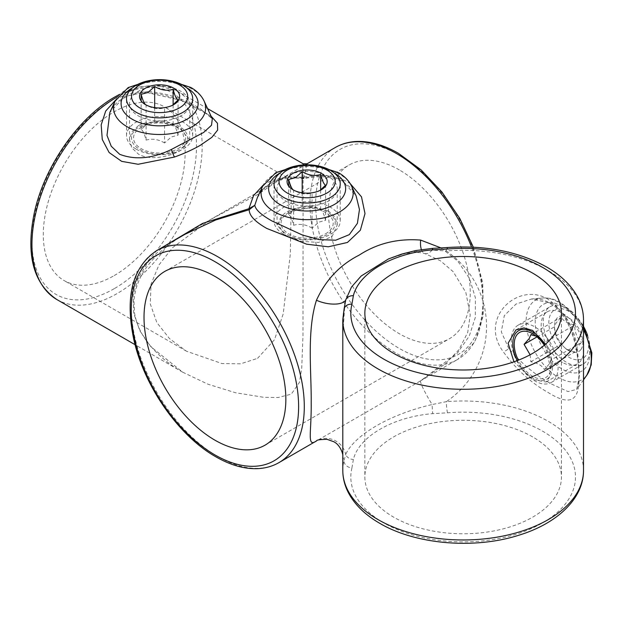 <?xml version="1.0" encoding="UTF-8"?>
<svg xmlns="http://www.w3.org/2000/svg" width="623" height="623" viewBox="0 0 623 623"><rect width="100%" height="100%" fill="white"/><g stroke="black" fill="none" stroke-linecap="round" stroke-linejoin="round"><path stroke-width="0.47" stroke-dasharray="3.12 2.34" d="M548.256 299.422C518.819 280.778 477.927 317.761 503.314 351.816C516.202 369.423 531.185 383.013 548.256 392.583C577.856 411.048 583.12 394.795 576.649 349.962C573.105 326.927 563.644 310.083 548.256 299.422M508.835 348.623L501.305 331.818L504.319 315.62L516 304.063L531.621 298.993L551.994 303.417C566.003 313.026 574.499 328.376 577.482 349.472L579.538 374.937L576.742 389.437L568.012 391.556L551.994 384.266C536.216 375.755 521.833 363.871 508.835 348.623A8.021 2.617 -33.9 0 1 503.314 351.816M351.917 467.982L353.373 459.463C358.988 436.45 392.981 416.873 432.728 413.641L447.485 412.808A112.335 64.854 180 0 1 542.586 431.171A112.335 64.854 180 0 1 542.586 522.884A112.335 64.854 180 0 1 383.721 522.884A112.335 64.854 180 0 1 351.917 467.982A8.021 6.487 13.7 0 1 343.974 460.786A120.356 69.488 0 0 0 342.798 470.474M344.122 308.844A8.021 6.487 -166.3 0 0 343.974 310.098L342.798 334.278L344.799 305.472L343.974 310.098A120.356 69.488 180 0 0 342.798 319.794M562.444 362.376A30.091 17.374 60 0 1 542.781 335.859A30.091 17.374 60 0 1 547.399 311.749A30.091 17.374 60 0 1 562.444 313.244A30.091 17.374 60 0 1 582.1 339.753A30.091 17.374 60 0 1 577.482 363.871A30.091 17.374 60 0 1 562.444 362.376M544.907 344.737L550.576 368.037L549.595 377.016L546.052 382.016L532.657 379.578L513.959 361.823M532.657 436.902A98.294 56.748 0 0 0 425.54 424.598A98.294 56.748 0 0 0 364.86 477.023A98.294 56.748 0 0 0 393.65 517.152A98.294 56.748 0 0 0 500.767 529.457A98.294 56.748 0 0 0 561.44 477.023A98.294 56.748 0 0 0 532.657 436.902M115.605 100.069L118.759 98.029C126.267 93.824 134.973 91.846 144.894 92.095L182.111 100.607L211.08 116.166M147.978 91.425L124.701 96.448L109.85 112.475C110.621 110.333 114.577 103.73 120.667 99.742L128.011 95.942C133.447 93.894 139.521 92.905 146.218 92.967L146.218 92.967A8.021 2.951 -89.6 0 0 147.978 91.425C166.863 93.232 184.05 98.831 199.539 108.207L212.303 118.814L208.394 114.788L204.04 111.758C198.558 108.285 191.736 104.859 183.575 101.471C168.039 95.529 155.586 92.695 146.218 92.967A8.021 2.951 -89.6 0 1 144.894 92.095M292.67 173.529A30.091 17.374 0 0 0 277.04 188.769A30.091 17.374 0 0 0 285.848 201.05A30.091 17.374 0 0 0 318.641 204.819A30.091 17.374 0 0 0 337.214 188.769A30.091 17.374 0 0 0 328.407 176.48A30.091 17.374 0 0 0 292.981 173.435M328.407 210.878L312.956 207.272L295.645 210.309L282.102 217.147L277.04 225.028L285.848 235.447L301.283 241.35L318.594 242.425L332.16 236.421L337.214 225.028L334.94 217.077L328.407 210.878M138.337 125.714L131.796 131.912L129.522 139.856L131.796 147.815L138.337 154.052C149.543 160.874 169.705 156.879 180.888 150.275L189.704 139.856L180.888 129.483C169.682 122.824 149.551 118.837 138.337 125.714M145.159 88.365A30.091 17.374 0 0 0 129.522 103.597A30.091 17.374 0 0 0 138.337 115.886A30.091 17.374 0 0 0 171.13 119.647A30.091 17.374 0 0 0 189.704 103.597A30.091 17.374 0 0 0 180.888 91.316A30.091 17.374 0 0 0 145.463 88.271M306.633 164.815L303.79 178.676C318.548 175.452 331.234 176.356 341.863 181.386C349.69 186.036 354.448 190.903 356.138 196.004L342.136 180.623C331.015 174.775 318.08 173.653 303.339 177.275L288.605 176.8L275.327 180.086L264.58 187.305L257.361 197.647C259.176 192.78 263.467 188.107 270.226 183.621C276.503 179.346 291.307 176.792 302.451 178.739L302.046 178.248A4.011 3.777 168.4 0 0 303.876 178.17C320.518 174.16 335.042 175.382 347.47 181.854L350.212 183.598M114.227 275.576A100.295 57.908 120 0 0 179.743 187.188A100.295 57.908 120 0 0 164.371 106.821A100.295 57.908 120 0 0 114.227 111.79A100.295 57.908 120 0 0 48.703 200.17A100.295 57.908 120 0 0 64.076 280.545A100.295 57.908 120 0 0 114.227 275.576M257.564 358.334L274.478 339.73L283.185 313.976L290.349 253.732L291.268 199.446L289.804 183.917L286.767 177.485L281.814 178.373L257.564 194.547L210.076 219.794L172.509 247.697L158.927 264.97L151.039 284.143L150.283 303.907L156.848 322.582L169.503 338.616L186.472 351.208L221.975 363.559L240.642 363.816L257.564 358.334M263.116 185.233L266.27 183.193C276.386 177.695 288.293 175.99 301.991 178.061L303.097 164.955M303.128 163.771L302.973 336.109L301.719 368.138L299.414 382.429L291.268 394.172L278.201 397.49L263.825 397.318L235.439 392.724L208.059 384.243L182.773 372.235L150.953 346.832L139.91 330.891L133.688 313.322L133.158 295.138L138.384 277.461L148.624 261.271L162.665 247.167M399.327 169.931A100.295 57.908 -120 0 0 349.176 164.963A100.295 57.908 -120 0 0 333.803 245.337A100.295 57.908 -120 0 0 399.327 333.718A100.295 57.908 -120 0 0 449.471 338.686A100.295 57.908 -120 0 0 464.844 258.311A100.295 57.908 -120 0 0 399.327 169.931M441.146 247.97L457.835 261.201L469.516 278.489L475.396 297.81L475.31 317.457L469.244 336.132L457.446 353.007L420.65 380.801L316.694 440.819M583.51 470.474A120.356 69.488 0 0 0 548.256 421.343A120.356 69.488 0 0 0 446.364 401.664C499.887 364.992 499.996 287.982 446.364 250.983A120.356 69.488 180 0 1 548.256 270.655A120.356 69.488 180 0 1 583.51 319.794M342.798 455.989L343.974 460.786L345.703 454.447A20.061 19.5 -119.3 0 0 316.702 440.819M182.812 372.258C167.688 363.715 155.446 353.07 146.086 340.298C139.996 331.748 136.141 322.621 134.521 312.917L133.929 301.065C135.074 286.37 141.039 272.921 151.81 260.718C160.929 250.469 171.925 241.693 184.782 234.396L307.108 163.771M303.876 178.17L303.339 177.275L301.991 178.061A4.011 3.73 -169.1 0 0 303.884 178.077M421.389 249.55A20.061 8.761 -72.9 0 0 424.839 253.545L424.839 253.545A20.061 8.761 -72.9 0 0 432.152 250.111L446.364 250.983A8.021 0.911 -94.6 0 1 446.839 247.572M335.306 147.495A122.365 70.648 -120 0 0 316.554 245.548A122.365 70.648 -120 0 0 396.485 353.373A122.365 70.648 -120 0 0 457.671 359.432L420.642 380.809A20.061 2.071 59.8 0 0 420.642 380.809L445.764 363.567L458.902 349.713L467.733 332.394L470.225 314.895L465.848 292.428L453.178 271.675L440.259 260.687L424.839 253.545L419.964 252.634C409.085 252.214 398.595 254.316 388.487 258.927L409.147 252.245L432.152 250.111A8.021 0.491 87.5 0 1 432.385 248.398M420.642 380.809A20.061 2.071 59.8 0 0 432.152 404.537C390.38 414.116 354.534 434.799 345.703 454.447A8.021 6.534 7.4 0 0 353.373 459.463M447.485 412.808A8.021 0.911 -94.6 0 1 446.364 401.664L432.152 404.537A8.021 0.491 -92.5 0 0 432.728 413.641M530.111 354.783L530.827 361.776C537.649 362.991 542.15 365.592 544.338 369.571L549.525 363.723L551.09 359.962L581.524 342.393L576.337 348.249L574.764 352.011L566.198 349.153L561.253 344.208C556.658 339.815 554.408 334.014 554.501 326.795L556.066 323.033L561.253 317.185C563.356 321.125 567.865 323.719 574.764 324.98C574.64 332.098 576.89 337.9 581.524 342.393M544.315 345.251A26.08 15.053 60 0 1 551.09 365.654A26.08 15.053 60 0 1 548.622 374.875A26.08 15.053 60 0 1 518.352 360.195M580.963 349.487A20.061 11.58 60 0 1 568.682 350.585A20.061 11.58 60 0 1 554.501 326.016A20.061 11.58 60 0 1 556.401 318.929A20.061 11.58 60 0 1 575.777 324.116A20.061 11.58 60 0 1 580.963 349.487M543.513 342.082A28.082 16.214 60 0 1 549.572 376.783A28.082 16.214 60 0 1 522.728 369.135A28.082 16.214 60 0 1 517.269 360.616M546.402 337.175A33.097 19.111 60 0 1 551.254 382.491A33.097 19.111 60 0 1 523.001 370.475A33.097 19.111 60 0 1 518.149 325.159A33.097 19.111 60 0 1 546.402 337.175M587.614 335.517A33.097 19.111 60 0 1 583.183 364.05A33.097 19.111 60 0 1 554.929 352.034A33.097 19.111 60 0 1 550.086 306.726A33.097 19.111 60 0 1 578.339 318.742A33.097 19.111 60 0 1 583.51 326.405M578.611 320.082A28.082 16.214 60 0 1 585.877 355.601A28.082 16.214 60 0 1 558.753 348.335A28.082 16.214 60 0 1 551.487 312.816A28.082 16.214 60 0 1 578.611 320.082M530.827 334.746L561.253 317.185M537.049 336.864L554.501 326.795L554.501 326.016M530.827 361.776L561.253 344.208M544.338 369.571L574.764 352.011M551.09 365.654L551.09 359.962C551.223 352.844 548.972 347.042 544.338 342.549L574.764 324.98M544.338 342.549L539.393 337.604L536.193 336.155M312.076 228.127C305.971 224.459 299.819 223.509 293.612 225.277C291.985 219.023 290.334 215.472 288.667 214.616L295.427 208.627L302.178 206.813C308.284 205.037 314.436 205.987 320.643 209.671C322.27 210.465 323.921 214.016 325.588 220.324L318.828 222.138L312.076 228.127L312.076 192.99L318.828 191.183L321.312 189.75M325.564 233.804A26.08 15.053 0 0 0 325.564 212.513A26.08 15.053 0 0 0 288.69 212.513A26.08 15.053 0 0 0 288.69 233.804A26.08 15.053 0 0 0 325.564 233.804M295.427 208.627L288.69 212.513M318.828 191.183L319.981 190.451M287.273 234.63A28.082 16.214 0 0 0 326.982 234.63A28.082 16.214 0 0 0 326.982 211.695A28.082 16.214 0 0 0 287.273 211.695A28.082 16.214 0 0 0 287.273 234.63M283.722 234.31A33.097 19.111 0 0 0 319.794 238.453A33.097 19.111 0 0 0 340.228 220.799A33.097 19.111 0 0 0 330.533 207.288A33.097 19.111 0 0 0 294.461 203.145A33.097 19.111 0 0 0 274.027 220.799A33.097 19.111 0 0 0 283.722 234.31M288.667 214.616L288.667 186.098M302.178 206.813L302.178 192.787M320.643 209.671L320.643 189.976M325.588 220.324L325.588 185.195M293.612 225.277L293.612 190.14C299.718 193.808 305.87 194.758 312.076 192.99M164.558 142.963C158.46 139.295 152.308 138.345 146.101 140.105C144.466 133.859 142.815 130.308 141.156 129.452L147.908 123.455L154.668 121.649C160.765 119.865 166.917 120.815 173.124 124.507C174.759 125.301 176.41 128.852 178.069 135.16L171.317 136.974L164.558 142.963L164.558 107.826L171.317 106.019L173.794 104.586M178.053 148.64A26.08 15.053 0 0 0 178.053 127.349A26.08 15.053 0 0 0 141.172 127.349A26.08 15.053 0 0 0 141.172 148.64A26.08 15.053 0 0 0 178.053 148.64M147.908 123.455L141.172 127.349M171.317 106.019L172.47 105.279M139.754 149.458A28.082 16.214 0 0 0 179.471 149.458A28.082 16.214 0 0 0 179.471 126.531A28.082 16.214 0 0 0 139.754 126.531A28.082 16.214 0 0 0 139.754 149.458M136.211 149.146A33.097 19.111 0 0 0 172.283 153.281A33.097 19.111 0 0 0 192.709 135.627A33.097 19.111 0 0 0 183.014 122.116A33.097 19.111 0 0 0 146.95 117.973A33.097 19.111 0 0 0 126.516 135.627A33.097 19.111 0 0 0 136.211 149.146M141.156 129.452L141.156 100.926M154.668 121.649L154.668 107.615M173.124 124.507L173.124 104.812M178.069 135.16L178.069 100.023M146.101 140.105L146.101 104.968C152.199 108.636 158.351 109.593 164.558 107.826M562.444 306.368A38.509 22.233 60 0 1 589.67 353.529A38.509 22.233 60 0 1 562.444 369.252A38.509 22.233 60 0 1 535.212 322.091A38.509 22.233 60 0 1 562.444 306.368M583.51 329.917A46.055 26.587 -120 0 0 558.706 302.365A46.055 26.587 -120 0 0 542.384 298.004A46.055 26.587 -120 0 0 527.26 331.568A46.055 26.587 -120 0 0 558.706 377.569A46.055 26.587 -120 0 0 586.882 375.085M576.649 349.962A8.021 0.413 169.3 0 1 576.33 349.908A8.021 0.413 169.3 0 1 577.482 349.472M262.626 186.238A46.055 26.587 180 0 1 295.177 167.4A46.055 26.587 180 0 1 339.691 174.276A46.055 26.587 180 0 1 351.629 186.238M115.115 101.066A46.055 26.587 180 0 1 147.659 82.236A46.055 26.587 180 0 1 192.18 89.112A46.055 26.587 180 0 1 204.11 101.066M278.948 462.616A122.365 70.648 60 0 1 217.77 456.55A122.365 70.648 60 0 1 137.831 348.724A122.365 70.648 60 0 1 156.591 250.68M399.327 155.189A118.347 68.328 60 0 1 483.012 300.138A118.347 68.328 60 0 1 399.327 348.459A118.347 68.328 60 0 1 315.635 203.511A118.347 68.328 60 0 1 399.327 155.189M473.324 247.167L482.739 282.78L483.316 315.433L474.788 341.941L457.671 359.432A122.365 70.648 -120 0 0 471.541 247.09M114.227 288.675A116.345 67.175 -60 0 1 31.96 241.179A116.345 67.175 -60 0 1 114.227 98.683A116.345 67.175 -60 0 1 196.494 146.187A116.345 67.175 -60 0 1 114.227 288.675M56.88 299.554A120.356 69.488 120 0 0 117.062 293.589A120.356 69.488 120 0 0 195.684 187.531A120.356 69.488 120 0 0 177.236 91.09A120.356 69.488 120 0 0 117.731 96.666M186.768 87.835A38.509 22.233 0 0 0 132.458 87.835M334.286 172.999A38.509 22.233 0 0 0 279.968 172.999M583.51 379.859L576.742 389.437L577.926 386.104L578.697 379.485C579.117 371.168 578.331 361.309 576.33 349.908C574.398 339.099 571.018 329.294 566.206 320.487C562.912 314.67 559.033 309.935 554.556 306.282L547.376 301.766C542.89 299.531 537.641 298.604 531.621 298.993L542.384 298.004C548.567 297.56 554.696 299.126 560.778 302.692L573.292 312.832L583.51 326.904M515.961 329.902L547.399 311.749M364.86 313.244L364.86 477.023M277.04 225.028L277.04 188.769M129.522 139.856L129.522 103.597M286.767 177.485L164.371 106.821M182.773 372.235L135.09 344.698M164.784 271.426L349.176 164.963M265.079 445.141L449.471 338.686M186.472 351.208L64.076 280.545M207.591 108.612L177.236 91.09L156.459 85.164L138.477 87.088L119.647 94.338M210.076 219.794L281.814 178.373M189.704 139.856L189.704 103.597M337.214 225.028L337.214 188.769M170.219 80.655L149.006 80.655M303.79 178.676L302.459 178.731M317.73 165.819L296.525 165.819M561.44 313.244L561.44 477.023M546.052 382.016L577.482 363.871M566.198 349.153L568.682 350.585M551.254 382.491L583.183 364.05M518.149 325.159L550.086 306.726M539.393 337.604L532.657 333.718M340.228 220.799L340.228 183.925M274.027 220.799L274.027 183.925M192.709 135.627L192.709 98.761M126.516 135.627L126.516 98.761"/><path stroke-width="0.93" d="M351.917 304.195A112.335 64.854 0 0 0 383.721 359.097A112.335 64.854 0 0 0 542.586 359.097A112.335 64.854 0 0 0 542.586 267.384A112.335 64.854 0 0 0 447.485 249.021L432.728 249.862C392.879 253.102 358.965 272.726 353.373 295.676L351.917 304.195A8.021 6.487 -166.3 0 0 344.122 308.844L342.798 319.794L342.798 470.474A120.356 69.488 0 0 0 378.044 519.605A120.356 69.488 0 0 0 509.209 534.674A120.356 69.488 0 0 0 583.51 470.474C583.65 498.914 556.697 523.803 518.492 535.328C474.134 549.447 415.557 544.51 379.711 523.281C365.405 515.042 355.032 504.988 348.6 493.12C344.76 485.854 342.829 478.308 342.798 470.474M513.959 361.823L508.088 343.242L515.961 329.902L523.99 327.885L532.657 330.439L544.907 344.737M532.657 273.115A98.294 56.748 0 0 0 425.54 260.811A98.294 56.748 0 0 0 364.86 313.244A98.294 56.748 0 0 0 393.65 353.366A98.294 56.748 0 0 0 500.767 365.67A98.294 56.748 0 0 0 561.44 313.244A98.294 56.748 0 0 0 532.657 273.115M109.85 112.475L106.992 135.401L111.244 146.241L119.686 154.309C135.261 160.228 152.479 158.624 171.348 149.497L203.628 132.465L211.501 125.254L212.303 118.814L204.11 101.066A46.055 26.587 180 0 1 182.609 130.947A46.055 26.587 180 0 1 127.053 126.71A46.055 26.587 180 0 1 115.115 101.066L109.85 112.475M211.08 116.166L217.45 123.245L217.653 130.059L211.882 137.325L200.466 145.206C192.99 149.528 184.315 153.476 174.44 157.051L138.119 164.27L121.649 161.341L109.142 152.542L102.265 139.466L101.183 124.865L105.708 111.042L115.605 100.069M257.361 197.647L254.784 205.31C255.578 209.772 261.356 215.013 272.119 221.048L302.365 235.019L319.288 239.621L335.704 240.205L349.308 234.645L357.407 223.33L359.463 209.546L356.138 196.004L351.629 186.238A46.055 26.587 180 0 1 330.12 216.111A46.055 26.587 180 0 1 274.564 211.875A46.055 26.587 180 0 1 262.626 186.238L257.361 197.647M162.665 247.167L202.561 223.416L248.881 208.721L253.561 195.622L263.116 185.233M214.927 276.394A100.295 57.908 -120 0 0 164.784 271.426A100.295 57.908 -120 0 0 149.411 351.793A100.295 57.908 -120 0 0 214.927 440.173A100.295 57.908 -120 0 0 265.079 445.141A100.295 57.908 -120 0 0 280.451 364.774A100.295 57.908 -120 0 0 214.927 276.394M350.212 183.598L361.496 196.86L365 213.596L360.367 230.214L347.455 242.464L328.321 246.801L306.672 244.193L266.784 228.439C254.932 221.671 249.083 215.426 249.255 209.71L215.706 219.974L184.782 234.396L156.591 250.68A122.365 70.648 60 0 1 217.77 256.738A122.365 70.648 60 0 1 297.708 364.564A122.365 70.648 60 0 1 278.948 462.616L316.461 440.952C306.578 447.719 311.578 433.04 311.196 402.528C311.562 373.013 306.586 330.891 316.461 300.239C325.798 279.883 340.01 264.853 359.105 255.165C377.258 243.344 397.77 238.321 420.65 240.089L441.146 247.97M471.541 247.09A122.365 70.648 -120 0 0 396.485 153.554A122.365 70.648 -120 0 0 335.306 147.495L307.108 163.771L306.633 164.815M303.097 164.955L303.128 163.771L207.591 108.612M248.998 209.764L248.881 208.721L254.784 205.31L249.255 209.71A4.011 0.857 79.1 0 0 249.387 208.65M420.65 240.089A20.061 8.761 -72.9 0 0 421.389 249.55M344.122 308.844L345.703 300.021L351.536 286.954L361.192 275.997L388.487 258.927L401.819 254.059L415.658 250.571L432.385 248.398A8.021 0.491 87.5 0 1 432.728 249.862M353.373 295.676A8.021 6.534 7.4 0 0 345.703 300.021A20.061 8.675 13.1 0 1 316.461 300.239M342.798 455.989C343.312 454.985 340.633 444.939 333.609 441.652L327.036 439.332C319.926 439.495 316.484 439.994 316.702 440.819L316.702 440.819A20.061 19.5 -119.3 0 0 316.461 440.952M447.485 249.021A8.021 0.911 -94.6 0 0 446.839 247.572L432.385 248.398M536.193 336.155L530.827 334.746L529.254 338.507L524.068 344.363L530.111 354.783M518.352 360.195A26.08 15.053 60 0 1 516.685 335.143A26.08 15.053 60 0 1 532.657 333.718A26.08 15.053 60 0 1 544.315 345.251M517.269 360.616A28.082 16.214 60 0 1 517.534 331.413A28.082 16.214 60 0 1 542.586 340.882A28.082 16.214 60 0 1 543.513 342.082M583.51 326.405A33.097 19.111 60 0 1 587.614 335.517M524.068 344.363L537.049 336.864M319.981 190.451L325.588 185.195C323.952 184.392 322.301 180.841 320.643 174.533C314.537 176.317 308.385 175.367 302.178 171.675L295.427 177.672L288.667 179.479C290.302 185.724 291.953 189.275 293.612 190.14M321.312 189.75A20.061 11.58 0 0 0 321.312 173.373A20.061 11.58 0 0 0 292.942 173.373A20.061 11.58 0 0 0 292.942 189.75A20.061 11.58 0 0 0 321.312 189.75M283.722 197.436A33.097 19.111 0 0 0 319.794 201.579A33.097 19.111 0 0 0 340.228 183.925A33.097 19.111 0 0 0 330.533 170.414A33.097 19.111 0 0 0 294.461 166.271A33.097 19.111 0 0 0 274.027 183.925A33.097 19.111 0 0 0 283.722 197.436M287.273 193.021A28.082 16.214 0 0 0 326.982 193.021A28.082 16.214 0 0 0 326.982 170.095A28.082 16.214 0 0 0 287.273 170.095A28.082 16.214 0 0 0 287.273 193.021M288.667 186.098L288.667 179.479M302.178 192.787L302.178 171.675M320.643 189.976L320.643 174.533M172.47 105.279L178.069 100.023C176.434 99.228 174.79 95.677 173.124 89.369C167.026 91.153 160.874 90.195 154.668 86.511L147.908 92.5L141.156 94.314C142.792 100.56 144.435 104.111 146.101 104.968M173.794 104.586A20.061 11.58 0 0 0 173.794 88.201A20.061 11.58 0 0 0 145.432 88.201A20.061 11.58 0 0 0 145.432 104.586A20.061 11.58 0 0 0 173.794 104.586M136.211 112.272A33.097 19.111 0 0 0 172.283 116.415A33.097 19.111 0 0 0 192.709 98.761A33.097 19.111 0 0 0 183.014 85.242A33.097 19.111 0 0 0 146.95 81.107A33.097 19.111 0 0 0 126.516 98.761A33.097 19.111 0 0 0 136.211 112.272M139.754 107.857A28.082 16.214 0 0 0 179.471 107.857A28.082 16.214 0 0 0 179.471 84.93A28.082 16.214 0 0 0 139.754 84.93A28.082 16.214 0 0 0 139.754 107.857M141.156 100.926L141.156 94.314M154.668 107.615L154.668 86.511M173.124 104.812L173.124 89.369M583.51 326.904L591.85 352.813L591.204 364.883L586.882 375.085A46.055 26.587 -120 0 0 583.51 329.917M446.839 247.572C485.013 244.932 518.266 251.404 546.597 266.987C560.864 275.202 571.213 285.225 577.653 297.054C581.524 304.343 583.471 311.921 583.51 319.794A120.356 69.488 180 0 1 509.209 383.994A120.356 69.488 180 0 1 378.044 368.925A120.356 69.488 180 0 1 342.798 319.794M279.968 172.999A38.509 22.233 0 0 0 279.898 204.492A38.509 22.233 0 0 0 334.356 204.492A38.509 22.233 0 0 0 334.356 173.046A38.509 22.233 0 0 0 334.286 172.999M132.458 87.835A38.509 22.233 0 0 0 132.38 119.32A38.509 22.233 0 0 0 186.845 119.32A38.509 22.233 0 0 0 186.845 87.874A38.509 22.233 0 0 0 186.768 87.835M174.44 157.051A8.021 0.942 69.4 0 1 171.348 149.497M214.927 454.915A118.347 68.328 -120 0 0 298.619 406.601A118.347 68.328 -120 0 0 214.927 261.652A118.347 68.328 -120 0 0 131.243 309.966A118.347 68.328 -120 0 0 214.927 454.915M117.731 96.666A120.356 69.488 120 0 0 117.062 97.048A120.356 69.488 120 0 0 38.431 203.106A120.356 69.488 120 0 0 56.88 299.554C33.136 283.41 25.644 254.332 34.421 212.326C44.428 166.396 78.623 117.295 115.053 96.853L119.647 94.338M586.882 375.085L583.51 379.859M351.629 186.238C348.919 180.662 344.503 176.13 338.375 172.649L317.73 165.819M204.11 101.066C201.408 95.49 196.985 90.966 190.856 87.477L170.219 80.655M278.948 462.616C272.726 466.183 265.826 468.185 258.249 468.613C244.761 469.244 230.596 465.295 215.76 456.752C178.723 435.968 143.944 386.034 133.766 339.333C124.857 296.618 132.458 267.072 156.591 250.68M335.306 147.495C341.638 143.858 348.678 141.857 356.411 141.476C369.789 140.946 383.823 144.902 398.494 153.351L421.07 169.861L441.964 192.055L459.79 218.432L473.324 247.167M135.09 344.698L56.88 299.554M583.51 319.794L583.51 470.474M307.108 163.771L303.128 163.771M149.006 80.655L128.182 87.594L115.115 101.066M296.525 165.819L275.693 172.758L262.626 186.238"/></g></svg>
